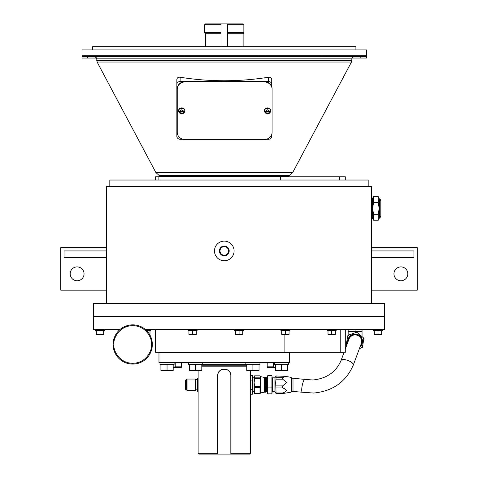 <?xml version="1.0" encoding="UTF-8"?>
<svg xmlns="http://www.w3.org/2000/svg" width="478" height="478" viewBox="0 0 478 478"><rect width="100%" height="100%" fill="white"/><g stroke="black" fill="none" stroke-linecap="round" stroke-linejoin="round"><path stroke-width="0.72" d="M155.601 180.033L155.601 176.764L345.289 176.764L345.289 180.033M224.284 241.127A9.811 9.811 0 0 1 234.095 250.938A9.811 9.811 0 0 1 224.284 260.749A9.811 9.811 0 0 1 214.473 250.938A9.811 9.811 0 0 1 224.284 241.127M77.113 280.765A6.931 6.931 0 0 1 70.176 273.828A6.931 6.931 0 0 1 77.113 266.897A6.931 6.931 0 0 1 84.044 273.828A6.931 6.931 0 0 1 77.113 280.765M400.887 280.765A6.931 6.931 0 0 1 393.956 273.828A6.931 6.931 0 0 1 400.887 266.897A6.931 6.931 0 0 1 407.824 273.828A6.931 6.931 0 0 1 400.887 280.765M224.284 246.648A4.29 4.29 0 0 0 219.994 250.938A4.29 4.29 0 0 0 224.284 255.228A4.29 4.29 0 0 0 228.574 250.938A4.29 4.29 0 0 0 224.284 246.648L224.2 246.648M368.185 186.575L368.185 180.033L109.815 180.033L109.815 186.575M106.546 303.267L106.546 186.575L371.454 186.575L371.454 303.267M120.109 329.432L93.461 329.432L93.461 303.267L384.539 303.267L384.539 316.346L93.461 316.346L384.539 316.346L384.539 329.432L145.306 329.432M106.546 257.481L64.028 257.481L64.028 250.938L106.546 250.938M106.546 247.67L60.76 247.67L60.76 290.182L106.546 290.182M371.454 247.67L417.24 247.67L417.24 290.182L371.454 290.182M371.454 250.938L413.972 250.938L413.972 257.481L371.454 257.481M224.284 246.033A4.905 4.905 0 0 1 229.189 250.938A4.905 4.905 0 0 1 224.284 255.844A4.905 4.905 0 0 1 219.378 250.938A4.905 4.905 0 0 1 224.284 246.033M220.071 251.769L219.994 250.938M228.49 250.102L228.574 250.938M98.115 56.476L122.183 56.476L82.831 56.476L87.743 56.476L87.743 58.041L96.729 58.041L94.507 56.476M184.831 56.476L126.341 56.476L184.831 56.476L186.414 56.081L190.519 56.476L258.048 56.476L262.153 56.081L265.344 56.476L253.902 56.476M176.86 79.515L176.86 84.385L176.86 79.515C177.093 77.806 178.18 77.048 180.128 77.239C209.567 81.917 239 81.917 268.433 77.239C270.381 77.048 271.468 77.806 271.707 79.515L271.707 86.548L271.707 79.515M159.658 176.764L159.168 175.498L155.858 172.51L292.709 172.51L351.45 62.032L97.118 62.032L96.735 58.83L351.832 58.83L351.832 60.497L96.735 60.497M155.858 172.51L97.118 62.032M288.909 176.764L288.909 176.221L159.658 176.221M82.831 56.476L82.019 55.687L82.019 49.933L366.548 49.933L366.548 58.041L360.824 58.041L360.824 56.476L365.736 56.476L357.962 56.476M360.149 56.476L326.384 56.476L360.149 56.476L361.308 56.081L361.882 56.081L361.679 56.476M86.888 56.476L86.679 56.081L88.412 56.476M122.183 56.476L122.977 56.081L126.341 56.476M133.458 56.476L122.01 56.476M194.666 56.476L183.217 56.476M326.558 56.476L315.11 56.476L322.22 56.476L324.012 56.081L326.384 56.476M355.919 49.933L355.919 46.665L92.648 46.665L92.648 49.933M182.841 139.247L180.128 139.247A3.268 2.886 0 0 1 176.86 136.361L176.86 84.385A3.268 2.886 0 0 1 180.128 81.493L268.433 81.493A3.268 2.886 0 0 1 271.707 84.385M271.707 134.563L271.707 136.361A3.268 2.886 0 0 1 268.433 139.247L266.479 139.247M265.344 56.476L315.11 56.476M354.061 56.476L351.838 58.041L360.824 58.041M353.009 56.721L353.344 56.583M322.22 56.476L263.736 56.476M258.048 56.476L190.519 56.476M87.743 58.041L82.019 58.041L82.019 55.687L366.548 55.687L365.736 56.476M361.308 56.081L361.882 56.081M86.679 56.081L87.259 56.081M122.977 56.081L124.549 56.081M186.414 56.081L188.565 56.081L186.414 56.081M260.002 56.081L262.153 56.081L260.002 56.081M324.012 56.081L325.59 56.081M177.236 132.394L177.236 89.141A8.24 7.278 0 0 1 185.476 81.863L263.904 81.863A8.174 7.218 0 0 1 272.084 89.081L272.084 132.394A8.174 7.218 0 0 1 263.904 139.618L185.41 139.618A8.174 7.218 0 0 1 177.236 132.394M272.084 89.081L272.084 88.717A8.174 7.218 180 0 0 263.904 81.493L185.476 81.493A8.24 7.278 180 0 0 177.236 88.771L177.236 89.141M264.406 110.657L265.565 111.189L269.604 111.189L270.763 110.657A3.221 2.844 0 0 1 270.805 111.087A3.221 2.844 0 0 1 270.763 111.523L264.406 111.523A3.221 2.844 0 0 1 264.364 111.087A3.221 2.844 0 0 1 264.406 110.657A3.221 2.844 0 0 1 267.584 108.249A3.221 2.844 0 0 1 270.763 110.657M270.805 111.087L270.805 110.741A3.221 2.844 180 0 0 267.584 107.897A3.221 2.844 180 0 0 264.364 110.741L264.364 111.087M269.604 112.055L270.763 111.565C268.642 114.822 266.527 114.822 264.406 111.565L265.565 112.055L269.604 112.055C268.26 113.788 266.909 113.788 265.565 112.055M178.551 110.657L179.71 111.189L183.755 111.189L184.914 110.657A3.221 2.844 0 0 1 184.95 111.087A3.221 2.844 0 0 1 184.914 111.523L178.551 111.523A3.221 2.844 0 0 1 178.515 111.087A3.221 2.844 0 0 1 178.551 110.657A3.221 2.844 0 0 1 181.736 108.249A3.221 2.844 0 0 1 184.914 110.657M184.95 111.087L184.95 110.741A3.221 2.844 180 0 0 181.736 107.897A3.221 2.844 180 0 0 178.515 110.741L178.515 111.087M183.755 112.055L184.908 111.565C182.793 114.822 180.672 114.822 178.557 111.565L179.71 112.055L183.755 112.055C182.405 113.788 181.06 113.788 179.71 112.055M243.123 46.665L243.123 33.926L227.558 33.926L227.558 46.665L227.558 33.729L243.171 33.729L243.864 32.534L243.864 24.683L243.081 23.9L227.558 23.9L227.558 24.683L243.864 24.683M205.486 23.9L221.003 23.9L221.003 24.683L204.704 24.683L205.486 23.9M227.558 24.683L227.558 32.534L243.864 32.534M204.704 32.534L221.003 32.534L221.003 33.729L205.391 33.729L204.704 32.534L204.704 24.683M227.558 32.534L227.558 33.729M205.444 46.665L205.444 33.926L221.003 33.729M221.003 32.534L221.003 24.683M221.003 46.665L221.003 33.926M227.558 23.9L221.003 23.9M224.116 365.795L224.445 365.795M201.794 364.618L246.773 364.618M201.8 365.795L246.762 365.795M198.125 370.653L198.125 453.317L217.735 453.317L217.735 375.606C217.317 367.164 231.238 367.146 230.832 375.606L230.832 453.317L250.442 453.317L250.442 370.653M230.832 453.317L230.832 454.1L249.659 454.1L250.442 453.317M217.735 453.317L217.735 454.1L198.908 454.1L198.125 453.317M217.735 454.1L230.832 454.1L230.832 453.765M230.832 375.606A6.549 6.549 0 0 0 224.284 369.058A6.549 6.549 0 0 0 217.735 375.606M284.099 334.427L284.099 352.322L155.601 352.322L155.601 329.432M284.099 352.322L345.289 352.322L345.289 329.432M283.454 352.453L158.941 352.453L283.454 352.453M283.454 352.322L280.443 352.322M283.454 352.585L289.626 352.322M158.941 352.322L165.113 352.322M168.125 352.322L165.113 352.585M168.125 352.585L186.653 352.322M187.561 352.322L186.653 352.585M187.561 352.585L201.764 352.322M205.307 352.322L201.764 352.585M205.307 352.585L243.272 352.322M246.815 352.322L243.272 352.585M246.815 352.585L280.443 352.585M289.596 352.716L158.971 352.716L158.971 362.527L289.596 362.527L289.596 352.716M373.527 329.432L373.527 330.656L382.466 330.656L382.466 329.432M327.221 329.432L327.221 330.656L336.154 330.656L336.154 329.432M280.909 329.432L280.909 330.656L289.841 330.656L289.841 329.432M234.596 329.432L234.596 330.656L243.535 330.656L243.535 329.432M188.159 329.432L188.159 330.656L197.091 330.656L197.091 329.432M146.644 330.656L150.779 330.656L150.779 329.432M95.534 329.432L95.534 330.656L104.473 330.656L104.473 329.432M381.671 334.421L381.671 330.919L377.996 330.919L377.996 334.092L381.671 334.092L381.665 334.427L374.328 334.427L374.322 334.092L377.996 334.092M377.996 330.919L374.328 330.656M374.322 330.919L374.322 334.092M328.01 334.092L335.359 334.092L335.359 334.421L328.01 334.421L328.01 330.919L335.353 330.656M331.684 330.919L331.684 334.092M335.359 334.421L335.359 330.919M281.703 330.656L289.047 330.656M281.697 330.919L281.697 334.421L289.047 334.427L289.053 334.092L289.053 334.421M281.697 334.092L289.053 334.092L289.053 330.919M285.378 330.919L285.378 334.092M235.397 330.656L242.734 330.656M235.391 330.919L235.391 334.421L242.734 334.427L242.74 334.092L242.74 334.421M235.391 334.092L242.74 334.092L242.74 330.919M239.066 330.919L239.066 334.092M188.953 330.656L196.297 330.656M188.947 330.919L188.947 334.421L196.297 334.427L196.303 334.092L196.303 334.421M188.947 334.092L196.303 334.092L196.303 330.919M192.622 330.919L192.622 334.092M149.566 334.427L149.99 334.421L149.99 330.919L146.901 330.919M149.459 334.253L149.99 334.092M96.329 334.092L103.678 334.092L103.678 334.421L96.329 334.421L96.329 330.919L103.672 330.656M100.004 330.919L100.004 334.092M103.678 334.421L103.678 330.919M379.174 217.448L380.811 216.271A1.177 1.177 180 0 1 379.634 217.448L379.634 199.392L380.811 200.569A1.177 1.177 -0 0 0 379.634 199.392L379.174 199.392M373.551 220.221L378.253 220.221L378.253 214.317L373.551 214.317L373.551 220.221L372.631 218.625L372.631 198.215L373.551 196.625L373.551 202.523L378.253 202.523L378.253 196.625L373.551 196.625M373.551 214.317L372.637 208.42L373.551 202.523M378.253 220.221L379.174 218.625L379.174 208.42L378.253 202.523L379.168 199.601M378.259 214.287L379.168 208.42L379.174 198.215L378.253 196.625M380.811 216.271L380.811 200.575M188.607 362.527L188.607 364.565L202.726 364.565L202.726 362.527M245.841 362.527L245.841 364.565L259.954 364.565L259.954 362.527M274.456 362.527L274.456 364.565L288.575 364.565L288.575 362.527M159.993 362.527L159.993 364.565L174.106 364.565L174.106 362.527M205.893 366.19L205.893 365.795M173.185 367.385L181.353 367.385L181.359 366.829L181.359 367.379M173.185 367.313L175.223 366.829L181.359 366.829L181.359 362.527M175.223 362.527L175.223 366.829L176.746 367.229M267.202 362.527L267.202 367.379L275.382 367.385M268.726 367.229L267.202 366.829L273.338 366.829L275.382 367.313M273.338 362.527L273.338 366.829L274.856 367.229M189.539 364.565L189.539 364.893L201.8 364.893L201.794 364.565M189.533 364.893L189.533 370.647L201.794 370.653L201.8 370.097L201.8 370.647M189.533 370.097L191.051 370.498L189.533 370.097L201.8 370.097L201.8 364.893M195.663 364.893L195.663 370.097L197.187 370.498L195.663 370.097M259.028 364.893L259.028 364.565M259.034 370.097L259.028 370.653L246.773 370.653L246.762 370.097L259.034 370.097L259.034 364.893L246.762 364.893L246.773 364.565M252.898 364.893L252.898 370.097L254.416 370.498L252.898 370.097M246.762 364.893L246.762 370.097L248.285 370.498M287.642 364.893L287.642 364.565M287.654 370.647L287.654 370.097L287.642 370.653L275.388 370.653L275.382 370.097L287.654 370.097L287.654 364.893L275.382 364.893L275.388 364.565M281.518 364.893L281.518 370.097L283.036 370.498M275.382 364.893L275.382 370.097L276.899 370.498M160.919 364.565L160.919 364.893L173.185 364.893L173.179 364.565M160.913 364.893L160.913 370.647L173.179 370.653L173.185 370.097L173.185 370.647M162.43 370.498L160.913 370.097L173.185 370.097L173.185 364.893M167.049 364.893L167.049 370.097L168.567 370.498M151.55 344.471A18.839 18.839 0 0 1 151.55 344.536A18.839 18.839 0 0 0 151.55 344.471L151.544 344.578C152.267 350.099 146.555 363.101 132.657 363.31C118.759 363.023 113.119 349.992 113.872 344.471A18.839 18.839 0 0 1 113.872 344.399A18.839 18.839 0 0 0 113.872 344.471L113.872 344.369C113.149 338.848 118.861 325.847 132.759 325.637C146.656 325.924 152.303 338.956 151.55 344.471A18.839 18.839 0 0 1 151.55 344.536M152.333 344.471A19.622 19.622 0 0 1 132.657 364.099A19.622 19.622 0 0 1 113.089 344.363A19.622 19.622 0 0 1 132.764 324.849A19.622 19.622 0 0 1 152.333 344.471M348.157 329.432L348.157 335.251M355.1 329.432L355.1 332.79M362.049 329.432L362.049 331.654L348.157 331.654M362.049 336.643L362.049 331.654M250.442 389.492L252.408 389.492L252.408 394.213L250.442 394.213M252.408 389.492L252.408 380.052L250.442 380.052M252.408 380.052L252.408 375.326L250.442 375.326M198.125 378.229L197.755 378.229L197.755 391.309L198.125 391.309M197.169 391.309L197.169 378.229M197.755 378.229L197.324 379.843M197.324 379.855L197.199 380.787L198.125 380.787M195.371 390.49L195.371 379.048L187.053 379.048L187.053 390.49L195.371 390.49M186.659 379.436L185.428 380.147L185.428 389.391L186.659 390.102L186.659 379.436L187.053 379.436M345.289 349.077L348.97 339.183A6.543 6.543 0 0 1 357.383 335.335A6.543 6.543 0 0 1 361.231 343.748L353.302 365.055A6.543 2.42 20.4 0 0 353.308 364.379A6.543 2.42 20.4 0 0 348.014 360.508A6.543 2.42 20.4 0 0 341.041 360.496L344.082 352.322M362.39 347.028L363.143 342.953L362.282 347.596L359.426 348.605L361.135 348.002A8.897 8.897 0 0 0 362.503 346.401L364.003 338.31L356.821 332.18L347.924 335.335L346.425 343.425A8.897 8.897 0 0 0 346.867 344.835M363.143 342.953L363.782 339.505A8.897 8.897 0 0 0 363.077 337.522L357.747 332.969A8.897 8.897 0 0 0 355.674 332.586L349.065 334.929A8.897 8.897 0 0 0 347.703 336.53L346.203 344.62L346.771 345.104M291.042 377.351L291.042 392.187L291.365 391.799L291.365 377.74L291.042 377.351L285.288 376.341L282.647 377.692L276.075 377.692L275.657 382.531L276.075 393.555L274.946 391.715L272.329 391.715L272.329 377.823L274.946 377.823L274.946 391.715M282.647 377.692L282.647 379.162L286.728 382.531L282.647 385.901L282.647 387.945C287.487 389.606 287.487 391.285 282.647 392.976L282.647 393.555L291.042 392.187M271.928 377.99L271.928 393.848L272.311 389.881L272.018 376.341L271.928 377.99L267.698 377.99L267.698 393.848L267.286 390.299L267.286 379.239L266.455 379.239M265.427 392.151L264.292 392.151L264.292 390.723L265.427 390.723L265.427 392.175L266.455 391.894L266.455 377.644L264.292 377.447L265.427 377.393M265.427 380.369L265.427 385.37L264.292 385.37L264.292 380.369L265.427 380.369L265.427 379.974L264.292 379.974L264.292 377.447M264.292 390.723L264.292 385.871L265.427 385.871L265.427 385.37M264.292 385.37L264.292 385.871L265.427 385.877L265.427 390.412L264.292 390.412M265.427 390.723L265.427 390.412M264.292 377.393L260.588 376.646L260.588 392.892L259.984 393.711L259.984 387.479L254.696 387.479L254.696 393.436L259.984 393.436M259.984 393.711L254.696 393.711L254.045 392.802L254.045 376.736L254.696 375.828L259.984 375.828L260.408 376.341L259.984 378.54L260.558 382.531L259.984 387.479M254.272 376.341L254.696 378.54L254.129 382.531L254.696 387.479M259.984 377.847L254.696 377.847M259.984 378.54L254.696 378.54M259.984 386.517L254.696 386.517M264.292 380.369L264.292 379.974M265.427 377.71L264.292 377.71M264.292 385.304L265.427 385.304M265.427 380.56L264.292 380.56M264.292 390.185L265.427 390.185M265.427 377.447L265.427 379.974M272.018 376.341L271.928 375.69L267.698 375.69L267.698 377.99M267.698 393.848L271.928 393.848M271.928 387.072L267.698 387.072M285.288 376.341L276.075 375.989L274.946 377.823M276.075 375.989L276.075 377.692M276.075 393.555L282.647 393.555M282.647 379.162L276.075 379.162M282.647 385.901L276.075 385.901M282.647 387.945L276.075 387.945M282.647 392.976L276.075 392.976M339.667 176.764L339.667 180.033M280.317 176.764L280.317 180.033M158.893 176.764L158.893 180.033M155.625 176.764L155.625 180.033M159.168 175.498L289.399 175.498L292.709 172.51M268.433 81.493L268.433 77.239M180.128 77.239L180.128 81.493M185.476 81.863L185.476 81.493M263.904 81.493L263.904 81.863M265.565 111.189L267.584 109.785L269.604 111.189M179.71 111.189L181.736 109.785L183.755 111.189M246.762 366.19L201.8 366.19M340.228 352.322L340.228 329.432M216.223 366.19L216.223 365.795M232.344 365.795L232.344 366.19M229.07 365.795L229.07 366.19M219.492 365.795L219.492 366.19M152.333 344.578A19.622 19.622 0 0 1 132.657 364.099A19.622 19.622 0 0 1 113.089 344.363M293.002 391.309L293.002 378.229L304.934 379.413A6.543 1.458 101.4 0 0 302.861 382.968A6.543 1.458 101.4 0 0 301.708 389.923A6.543 1.458 101.4 0 0 301.881 391.601A6.543 1.458 101.4 0 0 302.341 392.235L291.365 391.309M348.074 341.597A7.027 7.027 0 0 1 356.379 334.552A7.027 7.027 0 0 1 360.334 346.156M347.751 342.457A7.415 7.415 0 0 1 356.451 334.17A7.415 7.415 0 0 1 360.012 347.022M267.286 379.239L267.363 390.371M96.598 58.041L96.735 58.83M351.45 62.032L351.832 60.497M288.909 176.221L289.399 175.498M351.832 58.83L351.969 58.041M175.235 352.322L174.84 352.716M273.332 352.322L273.721 352.716M371.454 216.044L372.631 216.086M371.454 200.796L372.631 200.754M254.045 391.721L252.408 391.721M254.045 377.817L252.408 377.817M196.942 379.699L195.371 379.699M197.199 388.751L198.125 388.751M187.053 390.102L186.659 390.102M196.942 389.839L195.371 389.839M304.934 379.413L312.971 379.992C326.695 378.534 336.052 372.039 341.041 360.496M293.002 378.229L291.365 378.229M302.341 392.235L313.664 393.053C332.778 391.189 345.988 381.856 353.302 365.055M266.455 390.299L267.286 390.299M264.292 392.175L260.588 392.892M260.588 376.646L260.408 376.341M265.427 391.918L264.292 391.918M267.363 379.168L267.614 376.341"/></g></svg>
